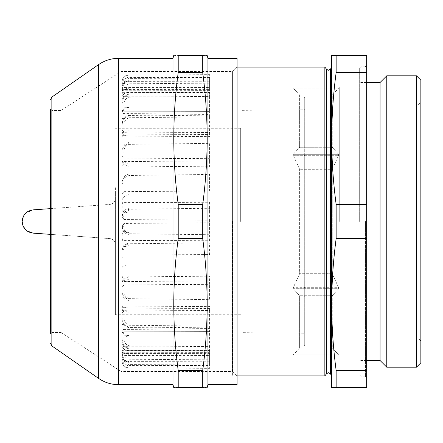 <?xml version="1.0" encoding="UTF-8"?>
<svg xmlns="http://www.w3.org/2000/svg" width="443" height="443" viewBox="0 0 443 443"><rect width="100%" height="100%" fill="white"/><g stroke="black" fill="none" stroke-linecap="round" stroke-linejoin="round"><path stroke-width="0.33" stroke-dasharray="2.21 1.66" d="M366.654 221.5L366.654 377.381L366.654 221.5L366.654 238.627L336.143 238.627L336.143 204.373L366.654 204.373L366.654 221.5L366.654 65.619L366.654 221.5M359.661 221.5L359.661 67.951L359.661 221.5M380.061 82.514L380.061 360.486M386.761 75.814L386.761 367.186M416.481 75.814L416.481 367.186M420.85 80.183L420.85 362.817M417.937 221.5L417.937 338.048L417.937 221.5M345.091 221.5L345.091 338.048L345.091 221.5M331.691 221.5L331.691 375.924L331.691 221.5M324.852 67.076L324.852 375.924M232.625 221.5L232.625 375.924L232.625 221.5M336.143 204.373C333.23 182.4 331.746 160.432 331.691 138.46C331.746 116.487 333.23 94.52 336.143 72.547L366.654 72.547L366.654 204.373M366.654 238.627L366.654 370.453L336.143 370.453C333.23 348.48 331.746 326.513 331.691 304.54L331.691 55.419L336.143 55.419L336.143 72.547M336.143 370.453L336.143 387.581L331.691 387.581L331.691 304.54C331.746 282.568 333.23 260.6 336.143 238.627M366.654 370.453L366.654 387.581L336.143 387.581M336.143 55.419L366.654 55.419L366.654 72.547M332.272 169.304L338.64 155.305L338.64 154.297L338.64 155.305L332.272 169.304L332.272 221.5L332.272 169.304L299.64 169.304L293.277 155.305L299.64 169.304L332.272 169.304M338.64 154.297L332.272 147.297L332.272 95.101L338.64 88.102L332.272 95.101L332.272 147.297L338.64 154.297L293.277 154.297L293.277 155.305L293.277 154.297L299.64 147.297L293.277 154.297L338.64 154.297M339.266 221.5L339.266 87.47L339.266 221.5M332.272 273.696L299.64 273.696L299.64 169.304L299.64 273.696L332.272 273.696L332.272 221.5L332.272 273.696L338.64 287.695L332.272 273.696M293.277 287.695L293.277 288.703L299.64 295.702L293.277 288.703L293.277 287.695L299.64 273.696L293.277 287.695L338.64 287.695L338.64 288.703L338.64 287.695L293.277 287.695M338.64 288.703L332.272 295.702L299.64 295.702L332.272 295.702L332.272 347.899L332.272 295.702L338.64 288.703L293.277 288.703L338.64 288.703M299.64 347.899L299.64 295.702L299.64 347.899L332.272 347.899L299.64 347.899L293.277 354.898L299.64 347.899M299.64 147.297L332.272 147.297L299.64 147.297L299.64 95.101L293.277 88.102L299.64 95.101L332.272 95.101L299.64 95.101L299.64 147.297M293.277 88.102L338.64 88.102L293.277 88.102M338.64 354.898L332.272 347.899L338.64 354.898L293.277 354.898L338.64 354.898M202.711 238.627L178.213 238.627C172.321 282.568 172.321 326.513 178.213 370.453L178.213 387.581L202.711 387.581L202.711 370.453C208.603 326.513 208.603 282.568 202.711 238.627L202.711 204.373C208.603 160.432 208.603 116.487 202.711 72.547L202.711 55.419L175.998 55.419M178.213 238.627L178.213 204.373L202.711 204.373M50.607 221.5L50.607 109.033L50.607 333.967L50.607 221.5L50.607 333.967L52.064 332.51L52.064 110.49L52.064 332.51L61.095 332.51L61.095 110.49L61.095 332.51L121.216 371.555L121.216 71.445L121.216 371.555L232.42 371.555L232.42 71.445L232.42 371.555L237.083 376.218L237.083 58.332M207.944 384.668L207.944 58.332M237.083 384.668L237.083 376.218M207.163 387.581L205.513 387.581M204.926 387.581L203.525 387.581M172.98 384.668L172.98 58.332M175.993 387.581L174.919 387.581M174.177 387.581L173.761 387.581M173.761 55.419L175.411 55.419M202.711 72.547L178.213 72.547L178.213 55.419M178.213 72.547C172.321 116.487 172.321 160.432 178.213 204.373M204.267 55.419L206.421 55.419M206.743 55.419L207.163 55.419M178.213 370.453L202.711 370.453M123.935 132.036L209.617 132.523L209.617 136.632L129.157 136.067C125.435 135.73 123.691 135.065 123.935 134.074L123.935 132.036L121.903 129.644L121.903 132.086A2.038 1.982 180 0 0 123.935 134.074M129.157 132.85L129.157 118.043C124.273 118.159 121.858 118.431 121.903 118.857L121.903 132.086C121.825 132.474 124.239 132.728 129.157 132.85L129.157 136.067M121.903 118.857L121.903 129.644M123.935 255.157L209.617 254.515L209.617 242.847L129.157 243.755C125.435 244.674 123.691 246.552 123.935 249.37L123.935 255.157L121.903 257.848L121.903 250.91L121.903 268.486C121.858 266.415 124.273 265.158 129.157 264.72L129.157 243.755M123.935 249.37A2.038 1.539 0 0 0 121.903 250.91C121.825 248.086 124.239 246.325 129.157 245.627M121.903 268.486L121.903 257.848M123.935 111.171L209.617 111.398L123.935 111.171L121.903 109.061A2.038 2.038 0 0 0 123.935 111.099M129.157 107.433L129.157 96.131C124.273 96.524 121.858 97.56 121.903 99.232L121.903 109.061C121.825 108.158 124.239 107.616 129.157 107.433L129.157 111.055M121.903 99.232L121.903 109.144M123.935 96.724L209.617 96.945L209.617 92.559L129.157 92.46C125.435 92.786 123.691 93.484 123.935 94.547L123.935 96.724L121.903 95.179L121.903 92.57A2.038 1.977 0 0 0 123.935 94.547M129.157 88.639L129.157 81.506C124.273 82.154 121.858 83.888 121.903 86.712L121.903 92.57C121.825 90.433 124.239 89.121 129.157 88.639L129.157 92.46M121.903 86.712L121.903 90.737L209.617 90.621L209.622 92.21L122.777 92.327L121.903 91.286L121.903 95.179M121.903 90.737L121.903 91.286M123.935 226.75A2.038 1.174 180 0 1 121.903 225.576C121.825 229.408 124.239 231.789 129.157 232.725L129.157 213.105C124.273 212.418 121.858 210.486 121.903 207.307L121.903 225.576L121.903 216.937L123.935 219.545L209.617 220.21L209.617 234.74L129.157 233.738C125.435 232.597 123.691 230.266 123.935 226.75L123.94 219.058L122.777 216.965L122.777 203.597L121.903 202.617L121.903 216.937L122.777 216.965M129.157 213.105L209.617 212.922L209.617 202.252L121.903 202.617M121.903 207.307L121.903 202.783M129.157 232.725L129.157 233.738M121.903 88.052L121.903 88.556A0.875 0.869 180 0 0 122.777 89.425L122.777 88.943A0.875 0.875 0 0 1 121.903 88.052L122.777 88.943M209.617 81.219L209.617 77.42L129.157 77.569L129.157 81.368C125.435 82.005 123.691 83.339 123.935 85.366L123.935 89.525L209.617 89.591L209.617 81.219L129.157 81.368M123.935 89.525L121.903 88.556L121.903 83.572A2.038 1.8 0 0 0 123.935 85.366M129.157 75.017C124.273 75.88 121.858 78.217 121.903 82.027L121.903 83.572C121.825 80.321 124.239 78.322 129.157 77.569L129.157 75.017L209.617 74.657L209.617 87.47L121.903 87.459L121.903 88.085M121.903 82.027L121.903 87.459M123.935 89.995L209.617 89.901L209.617 78.023L129.157 78.417C125.435 79.33 123.691 81.224 123.935 84.104L123.935 89.995L121.903 89.652L121.903 82.586A2.038 1.517 0 0 0 123.935 84.104M121.903 82.586C122.235 79.795 122.739 78.212 123.414 77.841L124.378 76.755C125.336 75.648 126.931 75.017 129.157 74.861L129.157 77.038C124.273 78.068 121.858 80.87 121.903 85.449L121.903 82.586C121.825 78.417 124.239 75.842 129.157 74.861L129.157 78.417M122.777 90.516A0.875 0.864 180 0 1 121.903 89.652L121.903 92.637L122.777 93.257L122.777 90.516M121.903 85.449L121.903 92.637M123.935 98.108L209.617 97.864L209.617 83.173L129.157 83.782C125.435 84.918 123.691 87.265 123.935 90.821L123.935 98.108L121.903 98.418L121.903 89.68A2.038 1.146 0 0 0 123.935 90.821M129.157 80.676L129.157 87.459C124.273 88.594 121.858 91.701 121.903 96.773L121.903 89.68C121.825 84.823 124.239 81.828 129.157 80.676L129.157 83.782M121.903 96.773L121.903 98.418M121.903 115.352C121.858 110.074 124.273 106.846 129.157 105.667L129.157 94.68C124.239 95.926 121.825 99.177 121.903 104.426L121.903 123.508L121.903 104.426A2.038 0.709 0 0 0 123.935 105.135L123.935 113.391L209.617 113.004L209.617 96.358L129.157 97.15C125.435 98.44 123.691 101.104 123.935 105.135M129.157 94.68L129.157 97.15M121.903 114.333L123.935 113.391M209.617 116.819L209.633 114.549L129.14 115.473L129.157 117.744C125.435 119.117 123.691 121.941 123.935 126.211L123.935 134.96L209.617 134.456L209.617 116.819L129.157 117.744M123.935 126.211L121.903 125.984L121.903 148.034L121.903 125.984C121.825 120.64 124.239 117.329 129.157 116.049L209.617 115.114M121.903 140.099C121.858 134.921 124.273 131.754 129.157 130.607L129.14 115.473C126.942 115.617 125.275 116.564 124.129 118.314C123.387 118.375 122.645 120.933 121.903 125.984M121.903 136.477L123.935 134.96M123.935 161.557L209.617 160.964L209.617 143.36L129.157 144.368C125.435 145.747 123.691 148.566 123.935 152.829L123.935 161.557L121.903 163.561L121.903 153.09L123.935 152.829M129.157 143.549L129.157 160.831C124.273 161.883 121.858 164.802 121.903 169.575L121.903 153.09C121.825 147.962 124.239 144.783 129.157 143.549L129.157 144.368M121.903 169.575L121.903 163.561M123.935 191.636L209.617 190.988L209.617 174.442L129.157 175.478C125.435 176.774 123.691 179.426 123.935 183.43L123.935 191.636L121.903 194.012L121.903 184.172A2.038 0.736 0 0 1 123.935 183.43M129.157 175.578L129.157 194.577C124.273 195.479 121.858 197.971 121.903 202.069L121.903 184.172C121.825 179.559 124.239 176.696 129.157 175.578L129.157 175.478M121.903 202.069L121.903 194.012M122.777 226.035L122.777 239.403L121.903 240.383L121.903 226.063L122.777 226.035L123.935 223.455L209.617 222.79L209.617 208.26L129.157 209.262C125.435 210.403 123.691 212.734 123.935 216.25L123.935 223.455L121.903 226.063L121.903 217.424A2.038 1.174 0 0 1 123.935 216.25M129.157 210.275L129.157 229.895C124.273 230.581 121.858 232.514 121.903 235.693L121.903 217.424C121.825 213.592 124.239 211.211 129.157 210.275L129.157 209.262M129.157 229.895L209.617 230.078L209.617 240.748L121.903 240.383M121.903 235.693L121.903 240.217M123.935 284.904L209.617 284.317L209.617 276.199L129.157 276.953C125.435 277.6 123.691 278.907 123.935 280.873L123.935 284.904L121.903 287.524L121.903 282.689A2.038 1.816 0 0 1 123.935 280.873M129.157 279.577L129.157 297.031C124.273 297.198 121.858 297.707 121.903 298.554L121.903 282.689C121.825 281.034 124.239 279.998 129.157 279.577L129.157 276.953M121.903 298.554L121.903 287.524M123.935 310.964L209.617 310.477L209.617 306.368L129.157 306.933C125.435 307.27 123.691 307.935 123.935 308.926L123.935 310.964L121.903 313.356L121.903 310.914A2.038 1.982 0 0 1 123.935 308.926M129.157 310.15L129.157 324.957C124.273 324.841 121.858 324.569 121.903 324.143L121.903 310.914C121.825 310.526 124.239 310.272 129.157 310.15L129.157 306.933M121.903 324.143L121.903 313.356M123.935 331.829L209.617 331.602L123.935 331.829L121.903 333.939A2.038 2.038 180 0 1 123.935 331.901M129.157 335.567L129.157 346.869C124.273 346.476 121.858 345.44 121.903 343.768L121.903 333.939C121.825 334.842 124.239 335.384 129.157 335.567L129.157 331.945M121.903 343.768L121.903 333.856M123.935 346.276L209.617 346.055L209.617 350.441L129.157 350.54C125.435 350.214 123.691 349.516 123.935 348.453L123.935 346.276L121.903 347.821L121.903 350.43A2.038 1.977 180 0 1 123.935 348.453M129.157 354.361L129.157 361.494C124.273 360.846 121.858 359.112 121.903 356.288L121.903 350.43C121.825 352.567 124.239 353.879 129.157 354.361L129.157 350.54M121.903 351.714L122.777 350.673L209.622 350.79L209.617 352.379L121.903 352.263L121.903 347.821M121.903 356.288L121.903 352.263M129.157 367.983L129.157 365.431C124.239 364.678 121.825 362.679 121.903 359.428L121.903 360.973C121.858 364.783 124.273 367.12 129.157 367.983L209.617 368.343L209.617 355.53L121.903 355.541L122.777 353.575A0.875 0.869 180 0 0 121.903 354.444L121.903 359.428A2.038 1.8 180 0 1 123.935 357.634L123.935 353.475L209.617 353.409L209.617 365.58L129.157 365.431L129.157 361.632C125.435 360.995 123.691 359.661 123.935 357.634M121.903 354.915L121.903 354.444L123.935 353.475M121.903 360.973L121.903 355.541M121.903 346.227L121.903 338.325L121.903 346.227C121.858 351.299 124.273 354.406 129.157 355.541L129.157 359.218C125.435 358.082 123.691 355.735 123.935 352.179L123.935 344.892L209.617 345.136L209.617 359.827L129.157 359.218M123.935 352.179A2.038 1.146 180 0 0 121.903 353.32C121.825 358.177 124.239 361.172 129.157 362.324M121.903 344.582L123.935 344.892M121.903 327.648L121.903 338.574L121.903 327.648C121.858 332.926 124.273 336.154 129.157 337.333L129.157 345.85C125.435 344.56 123.691 341.896 123.935 337.865L123.935 329.609L209.617 329.996L209.617 346.642L129.157 345.85M123.935 337.865A2.038 0.709 180 0 0 121.903 338.574C121.825 343.823 124.239 347.074 129.157 348.32M121.903 328.667L123.935 329.609M121.903 302.901L121.903 317.016L121.903 302.901C121.858 308.079 124.273 311.246 129.157 312.393L129.157 326.951L209.617 327.886L209.617 326.181L129.157 325.256C125.435 323.883 123.691 321.059 123.935 316.789L123.935 308.04L209.617 308.544L209.617 326.181M123.935 316.789L121.903 317.016C121.825 322.36 124.239 325.671 129.157 326.951L129.157 325.256M121.903 317.016C122.645 322.067 123.387 324.625 124.129 324.686C125.275 326.436 126.942 327.383 129.14 327.527L209.633 328.451L209.617 327.886M121.903 306.523L123.935 308.04M121.903 273.425L121.903 289.91L121.903 273.425C121.858 278.198 124.273 281.117 129.157 282.169L129.157 298.632C125.435 297.253 123.691 294.434 123.935 290.171L123.935 281.443L209.617 282.036L209.617 299.64L129.157 298.632M123.935 290.171L121.903 289.91C121.825 295.038 124.239 298.217 129.157 299.451M121.903 279.439L123.935 281.443M121.903 240.931L121.903 258.828L121.903 240.931M242.177 332.665L242.177 110.335L242.177 332.665L304.308 333.208A0.581 0.581 0 0 1 304.884 333.789L304.884 109.211L304.884 333.789M242.177 110.335L304.308 109.792A0.581 0.581 0 0 0 304.884 109.211M304.884 97.637L304.302 97.072L304.302 146.583L304.302 97.072L304.884 97.637L304.884 147.026L304.302 146.583L304.884 147.026L304.884 97.637M304.884 172.111L304.302 171.989L304.302 271.011L304.884 270.889L304.884 155.388L304.302 155.388L304.302 171.989L304.302 155.388L304.884 155.388L304.884 287.612L304.884 270.889L304.302 271.011L304.302 287.612L304.884 287.612L304.884 345.363L304.884 287.612L304.302 287.612L304.302 171.989L304.884 172.111M304.302 296.417L304.884 295.974L304.302 296.417L304.302 345.928L304.884 345.363L304.884 353.724L304.884 345.363L304.302 345.928L304.302 296.417M304.884 155.388L304.884 147.026L304.884 155.388M121.903 144.446L121.903 160.311L121.903 144.446C121.858 145.293 124.273 145.802 129.157 145.969L129.157 166.047C125.435 165.4 123.691 164.093 123.935 162.127L123.935 158.096L209.617 158.683L209.617 166.801L129.157 166.047M123.935 162.127A2.038 1.816 180 0 1 121.903 160.311C121.825 161.966 124.239 163.002 129.157 163.423M121.903 155.476L123.935 158.096M123.935 353.005L209.617 353.099L209.617 364.977L129.157 364.583C125.435 363.67 123.691 361.776 123.935 358.896L123.935 353.005L121.903 353.348A0.875 0.864 180 0 1 122.777 352.484L122.777 349.743L121.903 350.363L121.903 360.414A2.038 1.517 180 0 1 123.935 358.896M121.903 360.414C122.235 363.205 122.739 364.788 123.414 365.159L124.378 366.245C125.336 367.352 126.931 367.983 129.157 368.139L129.157 365.962C124.273 364.932 121.858 362.13 121.903 357.551L121.903 360.414C121.825 364.583 124.239 367.158 129.157 368.139L129.157 364.583M121.903 357.551L121.903 350.363M121.216 226.65L121.216 231.506L121.216 222.336L121.216 226.65L120.922 226.65L120.922 230.15L121.216 230.15M120.922 230.15L120.922 226.65M120.922 230.199L120.922 223.643L120.922 230.199M120.922 227.193L121.216 227.193M120.922 222.336L121.216 222.336M121.216 240.615L121.216 234.735L121.216 240.615L120.922 240.615L120.922 234.735L120.922 238.622L121.216 238.622M120.922 238.622L120.922 240.615M121.216 236.894L121.216 233.339L120.922 233.339L121.216 233.439L121.216 242.055L121.216 236.894L120.922 236.894L120.922 233.439L120.922 237.094L121.216 237.094M120.922 240.527L121.216 240.527M120.922 242.055L121.216 242.055M121.216 246.347L121.216 243.916L121.216 246.347L120.922 246.347L121.216 249.664L121.216 244.132L120.922 244.132L121.216 248.949L121.216 247.764L120.922 247.836L121.216 242.736L121.216 245.112L120.922 245.117L120.922 248.949L121.216 248.949M121.216 247.316L121.216 245.394L121.216 247.316L120.922 247.316L120.922 245.394L121.216 245.394M120.922 245.394L120.922 247.316M120.922 248.949L120.922 246.347M120.922 242.736L120.922 245.112L120.922 242.736M121.216 255.251L121.216 252.089L121.216 255.251M121.216 252.643L120.922 252.089L120.922 255.788L120.922 252.643L121.216 252.643M120.922 252.643L120.922 252.089L120.922 252.643M120.922 252.36L120.922 256.946L120.922 250.389L121.216 250.389L121.216 256.946L121.216 250.921L120.922 250.921L120.922 252.36L121.216 252.36M121.216 282.8L121.216 289.827L121.216 282.8M121.216 273.104L121.216 279.705L121.216 273.104M121.216 270.601L121.216 264.731L121.216 270.601M121.216 257.748L121.216 264.133L121.216 257.748M121.216 221.5L121.216 88.927L121.216 221.5M120.922 280.314L120.922 289.827L120.922 276.604L120.922 280.314L121.216 280.314M120.922 284.168L121.216 284.168M120.922 286.112L120.922 282.728L120.922 286.112M120.922 270.601L120.922 264.731L120.922 270.601M120.922 271.205L120.922 268.275L120.922 271.205M120.922 269.482L120.922 265.844L120.922 269.482M121.216 227.126L121.216 223.643L121.216 227.126M121.216 288.077L121.216 282.728L121.216 288.077M121.216 270.451L121.216 268.275L121.216 270.451M121.216 268.602L121.216 265.844L121.216 268.602M120.922 257.748L120.922 264.133L120.922 257.748M120.922 263.037L120.922 260.207L120.922 263.037L121.216 263.037L121.216 261.924L120.922 261.924M120.922 273.104L120.922 279.705L120.922 273.104M50.607 234.38L109.975 238.6C113.314 239.148 115.119 241.086 115.39 244.409L115.39 198.591C115.125 201.908 113.319 203.846 109.975 204.4C113.325 203.841 115.13 201.908 115.39 198.591L115.39 244.409C115.13 241.103 113.33 239.165 109.975 238.6L32.981 233.123M240.676 221.5L240.676 128.26L240.676 221.5M22.15 221.5L25.273 213.559L32.981 209.877L109.975 204.4L50.607 208.62M115.39 224.031L115.39 221.029L115.39 224.031M115.097 221.029L115.097 225.194L115.097 218.543L115.39 225.194L115.39 221.024M115.097 221.063L115.39 221.063M26.907 230.897L22.97 225.786M115.39 221.5L115.39 314.74L115.39 221.5M115.39 187.71L115.39 192.583L115.39 187.71L115.097 187.71L115.097 191.387L115.39 191.387M115.097 191.387L115.097 187.71M115.097 192.583L115.39 192.583M115.097 188.906L115.39 188.906M115.39 194.333L115.097 194.045L115.39 194.333L115.39 200.651L115.39 194.333M115.097 194.992L115.097 200.651L115.097 194.333L115.39 194.992M115.097 196.509L115.39 196.509M115.39 193.065L115.39 202.224L115.39 193.065L115.097 193.065L115.097 198.852L115.39 198.852M115.097 198.852L115.097 193.065M115.097 202.224L115.39 202.224M115.097 199.367L115.39 199.367M115.097 209.5L115.097 202.85L115.097 209.5M115.097 207.13L115.097 204.04L115.097 207.13M115.097 208.304L115.097 204.439L115.097 208.304M115.39 203.243L115.39 209.5L115.39 202.85L115.39 204.588L115.39 203.243L115.097 203.243M115.097 206.887L115.39 206.887M115.39 211.909L115.097 211.843L115.39 211.909L115.39 215.813L115.097 215.813L115.39 215.747L115.39 211.909M115.097 213.509L115.097 215.747L115.097 211.909L115.097 213.509L115.39 213.509M115.097 214.163L115.39 214.163M115.097 214.279L115.097 210.696L115.097 214.279L115.39 214.279L115.39 216.954L115.39 210.696L115.39 214.279M115.097 217.015L115.39 216.954L115.097 217.015M115.39 226.849L115.39 232.425L115.39 226.849L115.097 226.844L115.39 226.849M115.097 228.106L115.097 232.425L115.097 226.844L115.097 228.106L115.39 228.106M115.097 229.02L115.39 229.02M115.097 232.425L115.39 232.425M115.097 231.191L115.097 228.056L115.097 231.191M115.097 231.224L115.097 227.309L115.097 231.224M115.097 230.803L115.39 230.803M115.097 232.403L115.39 232.403M115.097 236.473L115.097 240.881L115.097 233.932L115.39 240.881L115.39 236.473M115.097 240.04L115.39 240.04M115.39 249.741L115.39 244.331L115.39 249.741L115.097 249.741L115.097 244.331L115.097 246.79L115.39 246.79M115.097 246.79L115.097 249.741M115.39 243.057L115.097 242.925L115.39 244.907L115.39 240.228L115.39 251.286L115.39 243.057M115.097 244.907L115.097 251.286L115.097 243.057L115.097 244.907L115.39 244.907M115.097 240.228L115.39 240.228M115.097 241.778L115.39 241.778M115.097 248.451L115.39 248.451M115.097 251.286L115.39 251.286M115.39 219.85L115.39 218.543L115.39 219.844L115.097 219.85M115.097 219.894L115.39 219.894M115.39 205.325L115.39 207.13L115.39 205.325M115.39 206.05L115.39 208.304L115.39 206.05M115.39 229.751L115.39 228.056L115.39 229.751M115.39 229.446L115.39 227.309L115.39 229.446M326.657 69.385L326.657 373.615M365.492 221.5L365.492 376.218L365.492 221.5M360.829 221.5L360.829 66.782L360.829 221.5M330.511 69.114L330.511 373.886M293.277 155.305L338.64 155.305L293.277 155.305M118.558 384.668L118.558 58.332M98.595 64.589L98.595 378.411M51.853 345.911L51.853 97.089M209.617 361.781L129.157 361.632M304.308 333.208L304.308 109.792L304.308 333.208M365.492 66.782L360.829 66.782L359.661 67.951M366.654 82.514L360.829 82.514L359.661 81.351M366.654 360.486L360.829 360.486L359.661 361.649M345.091 104.952L417.937 104.952L420.85 102.04M237.083 375.924L232.625 375.924M237.083 67.076L232.625 67.076M420.85 340.96L417.937 338.048L345.091 338.048M365.492 376.218L360.829 376.218L359.661 375.049M293.122 87.941L338.795 87.941L339.266 87.47M293.122 355.059L338.795 355.059L339.266 355.53M237.083 66.782L232.42 71.445L121.216 71.445L61.095 110.49L52.064 110.49L50.607 109.033M121.903 132.086C122.19 133.814 122.938 134.833 124.156 135.148C125.397 135.719 127.063 136.045 129.151 136.123M121.903 250.91L123.414 246.214C123.392 245.378 127.844 242.736 129.146 243.251M121.903 225.576L123.304 230.958C123.204 231.894 127.684 235.239 129.14 234.607M121.903 89.68C122.024 85.2 123.774 82.293 127.158 80.947L129.151 80.598M121.903 104.426L123.259 98.49C123.076 97.582 127.567 93.672 129.146 94.403M121.903 153.09C122.501 146.218 124.915 142.718 129.14 142.591M121.903 184.172C122.573 177.554 124.981 174.226 129.14 174.177M121.903 217.424L123.304 212.042C123.204 211.106 127.684 207.761 129.14 208.393M121.903 282.689C121.814 278.963 125.746 276.759 129.146 276.731M121.903 310.914C122.19 309.186 122.938 308.167 124.156 307.852C125.397 307.281 127.063 306.955 129.151 306.877M122.777 354.073L121.903 354.948M121.903 353.32C122.024 357.8 123.774 360.707 127.158 362.053L129.151 362.402M121.903 338.574L123.259 344.51C123.076 345.418 127.567 349.328 129.146 348.597M121.903 289.91C122.501 296.782 124.915 300.282 129.14 300.409M121.903 160.311C121.814 164.037 125.746 166.241 129.146 166.269M121.216 251.535L120.922 251.535M240.676 128.26L115.39 128.26M240.676 314.74L115.39 314.74"/><path stroke-width="0.66" d="M366.654 360.486L380.061 360.486L380.061 82.514L386.761 75.814L416.481 75.814L416.481 367.186L386.761 367.186L386.761 75.814M416.481 367.186L420.85 362.817L420.85 80.183L416.481 75.814M336.143 72.547L336.143 55.419L331.691 55.419L331.691 138.46C331.746 160.432 333.23 182.4 336.143 204.373L336.143 238.627L366.654 238.627L366.654 72.547L336.143 72.547C333.23 94.52 331.746 116.487 331.691 138.46L331.691 387.581L336.143 387.581L336.143 370.453L366.654 370.453L366.654 387.581L336.143 387.581M331.691 375.924L330.511 373.886L330.511 69.114L328.496 70.276L326.657 69.385L326.657 373.615L324.852 375.924L324.852 67.076L237.083 67.076M336.143 238.627C333.23 260.6 331.746 282.568 331.691 304.54C331.746 326.513 333.23 348.48 336.143 370.453M366.654 204.373L336.143 204.373M366.654 238.627L366.654 370.453M366.654 72.547L366.654 55.419L336.143 55.419M50.607 109.033L50.607 221.5L50.607 109.033M207.944 221.5L207.944 384.668L237.083 384.668L237.083 58.332L207.944 58.332L207.944 221.5M204.267 55.419L202.711 55.419C208.603 55.419 208.603 55.419 202.711 55.419L202.711 72.547C208.603 116.487 208.603 160.432 202.711 204.373L202.711 238.627C208.603 282.568 208.603 326.513 202.711 370.453L202.711 387.581C208.603 387.581 208.603 387.581 202.711 387.581L203.525 387.581M205.513 387.581L204.926 387.581M172.98 384.668L118.558 384.668L118.558 58.332L172.98 58.332L172.98 384.668L173.761 387.581M202.711 370.453L178.213 370.453L178.213 387.581C172.321 387.581 172.321 387.581 178.213 387.581L175.993 387.581M174.919 387.581L174.177 387.581M178.213 370.453C172.321 326.513 172.321 282.568 178.213 238.627L202.711 238.627M202.711 204.373L178.213 204.373L178.213 238.627M50.607 333.967L50.607 221.5M178.213 204.373C172.321 160.432 172.321 116.487 178.213 72.547L202.711 72.547M202.711 55.419L178.213 55.419C172.321 55.419 172.321 55.419 178.213 55.419L178.213 72.547M175.411 55.419L175.998 55.419M206.421 55.419L206.743 55.419M178.213 387.581L202.711 387.581M50.607 208.62L32.981 209.877C26.336 210.929 22.731 214.805 22.15 221.5C22.726 228.195 26.336 232.071 32.981 233.123L50.607 234.38M32.981 233.123L26.907 230.897M22.97 225.786L22.15 221.5M98.595 378.411L98.595 64.589L51.853 97.089L51.853 345.911L98.595 378.411C104.614 382.53 111.265 384.618 118.558 384.668M326.657 373.615L328.496 372.724L330.511 373.886M365.492 376.218L366.654 377.381M380.061 360.486L386.761 367.186M324.852 375.924L237.083 375.924M326.657 69.385L324.852 67.076M330.511 69.114L331.691 67.076M380.061 82.514L366.654 82.514M365.492 66.782L366.654 65.619M207.944 384.668L207.163 387.581M51.853 345.911L50.607 343.519M51.853 97.089L50.607 99.481M118.558 58.332C111.265 58.382 104.614 60.469 98.595 64.589M172.98 58.332L173.761 55.419M207.944 58.332L207.163 55.419"/></g></svg>
